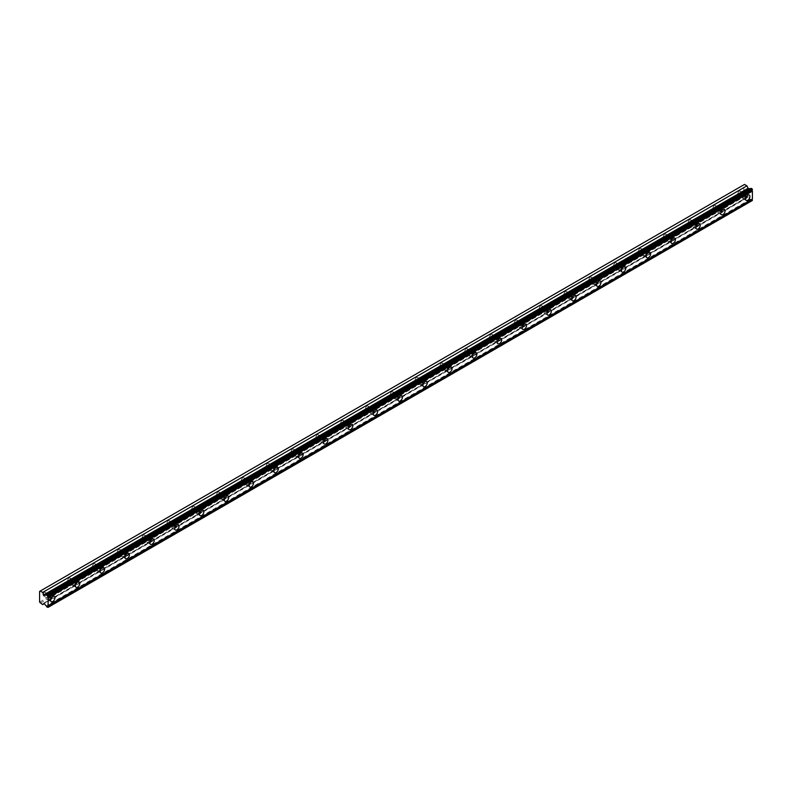 <?xml version="1.0" encoding="UTF-8"?>
<svg xmlns="http://www.w3.org/2000/svg" width="792" height="792" viewBox="0 0 792 792"><rect width="100%" height="100%" fill="white"/><g stroke="black" fill="none" stroke-linecap="round" stroke-linejoin="round"><path stroke-width="0.59" stroke-dasharray="3.96 2.97" d="M744.025 194.01A1.97 1.138 -60 0 1 745.015 193.911A1.97 1.138 -60 0 1 745.312 195.495A1.97 1.138 -60 0 1 744.025 197.238A1.97 1.138 -60 0 1 743.035 197.327A1.97 1.138 -60 0 1 742.738 195.753A1.97 1.138 -60 0 1 744.025 194.01M739.213 191.228A1.97 1.138 -60 0 1 740.203 191.139A1.97 1.138 -60 0 1 740.5 192.713A1.97 1.138 -60 0 1 739.213 194.456A1.97 1.138 -60 0 1 738.223 194.555A1.97 1.138 -60 0 1 737.926 192.971A1.97 1.138 -60 0 1 739.213 191.228M49.064 595.237A1.97 1.138 -60 0 1 50.054 595.139A1.97 1.138 -60 0 1 50.351 596.722A1.97 1.138 -60 0 1 49.064 598.465A1.97 1.138 -60 0 1 48.074 598.564A1.97 1.138 -60 0 1 47.777 596.98A1.97 1.138 -60 0 1 49.064 595.237M44.253 592.466A1.97 1.138 -60 0 1 45.243 592.366A1.97 1.138 -60 0 1 45.54 593.951A1.97 1.138 -60 0 1 44.253 595.693A1.97 1.138 -60 0 1 43.263 595.782A1.97 1.138 -60 0 1 42.966 594.208A1.97 1.138 -60 0 1 44.253 592.466M73.884 580.912A1.97 1.138 -60 0 1 74.874 580.813A1.97 1.138 -60 0 1 75.171 582.397A1.97 1.138 -60 0 1 73.884 584.14A1.97 1.138 -60 0 1 72.894 584.229A1.97 1.138 -60 0 1 72.597 582.655A1.97 1.138 -60 0 1 73.884 580.912M69.072 578.13A1.97 1.138 -60 0 1 70.062 578.041A1.97 1.138 -60 0 1 70.359 579.615A1.97 1.138 -60 0 1 69.072 581.358A1.97 1.138 -60 0 1 68.082 581.457A1.97 1.138 -60 0 1 67.785 579.873A1.97 1.138 -60 0 1 69.072 578.13M98.703 566.577A1.97 1.138 -60 0 1 99.693 566.488A1.97 1.138 -60 0 1 99.99 568.062A1.97 1.138 -60 0 1 98.703 569.804A1.97 1.138 -60 0 1 97.713 569.903A1.97 1.138 -60 0 1 97.416 568.319A1.97 1.138 -60 0 1 98.703 566.577M93.892 563.805A1.97 1.138 -60 0 1 94.882 563.706A1.97 1.138 -60 0 1 95.189 565.29A1.97 1.138 -60 0 1 93.892 567.032A1.97 1.138 -60 0 1 92.911 567.131A1.97 1.138 -60 0 1 92.605 565.547A1.97 1.138 -60 0 1 93.892 563.805M123.522 552.252A1.97 1.138 -60 0 1 124.512 552.153A1.97 1.138 -60 0 1 124.809 553.737A1.97 1.138 -60 0 1 123.522 555.479A1.97 1.138 -60 0 1 122.532 555.578A1.97 1.138 -60 0 1 122.235 553.994A1.97 1.138 -60 0 1 123.522 552.252M118.711 549.48A1.97 1.138 -60 0 1 119.701 549.381A1.97 1.138 -60 0 1 120.008 550.965A1.97 1.138 -60 0 1 118.711 552.697A1.97 1.138 -60 0 1 117.731 552.796A1.97 1.138 -60 0 1 117.424 551.212A1.97 1.138 -60 0 1 118.711 549.48M148.342 537.926A1.97 1.138 -60 0 1 149.332 537.827A1.97 1.138 -60 0 1 149.629 539.411A1.97 1.138 -60 0 1 148.342 541.144A1.97 1.138 -60 0 1 147.352 541.243A1.97 1.138 -60 0 1 147.055 539.659A1.97 1.138 -60 0 1 148.342 537.926M143.53 535.144A1.97 1.138 -60 0 1 144.52 535.046A1.97 1.138 -60 0 1 144.827 536.629A1.97 1.138 -60 0 1 143.53 538.372A1.97 1.138 -60 0 1 142.55 538.471A1.97 1.138 -60 0 1 142.243 536.887A1.97 1.138 -60 0 1 143.53 535.144M173.161 523.591A1.97 1.138 -60 0 1 174.151 523.492A1.97 1.138 -60 0 1 174.448 525.076A1.97 1.138 -60 0 1 173.161 526.819A1.97 1.138 -60 0 1 172.171 526.918A1.97 1.138 -60 0 1 171.874 525.334A1.97 1.138 -60 0 1 173.161 523.591M168.35 520.819A1.97 1.138 -60 0 1 169.34 520.72A1.97 1.138 -60 0 1 169.646 522.304A1.97 1.138 -60 0 1 168.35 524.037A1.97 1.138 -60 0 1 167.369 524.136A1.97 1.138 -60 0 1 167.062 522.552A1.97 1.138 -60 0 1 168.35 520.819M197.98 509.266A1.97 1.138 -60 0 1 198.97 509.167A1.97 1.138 -60 0 1 199.277 510.751A1.97 1.138 -60 0 1 197.98 512.483A1.97 1.138 -60 0 1 197 512.582A1.97 1.138 -60 0 1 196.693 510.998A1.97 1.138 -60 0 1 197.98 509.266M193.179 506.484A1.97 1.138 -60 0 1 194.159 506.385A1.97 1.138 -60 0 1 194.466 507.969A1.97 1.138 -60 0 1 193.179 509.711A1.97 1.138 -60 0 1 192.189 509.81A1.97 1.138 -60 0 1 191.882 508.226A1.97 1.138 -60 0 1 193.179 506.484M222.8 494.931A1.97 1.138 -60 0 1 223.79 494.832A1.97 1.138 -60 0 1 224.096 496.416A1.97 1.138 -60 0 1 222.8 498.158A1.97 1.138 -60 0 1 221.819 498.257A1.97 1.138 -60 0 1 221.512 496.673A1.97 1.138 -60 0 1 222.8 494.931M217.998 492.159A1.97 1.138 -60 0 1 218.978 492.06A1.97 1.138 -60 0 1 219.285 493.644A1.97 1.138 -60 0 1 217.998 495.376A1.97 1.138 -60 0 1 217.008 495.475A1.97 1.138 -60 0 1 216.701 493.901A1.97 1.138 -60 0 1 217.998 492.159M247.619 480.605A1.97 1.138 -60 0 1 248.609 480.506A1.97 1.138 -60 0 1 248.916 482.09A1.97 1.138 -60 0 1 247.619 483.823A1.97 1.138 -60 0 1 246.639 483.922A1.97 1.138 -60 0 1 246.332 482.348A1.97 1.138 -60 0 1 247.619 480.605M242.817 477.823A1.97 1.138 -60 0 1 243.797 477.725A1.97 1.138 -60 0 1 244.104 479.308A1.97 1.138 -60 0 1 242.817 481.051A1.97 1.138 -60 0 1 241.827 481.15A1.97 1.138 -60 0 1 241.52 479.566A1.97 1.138 -60 0 1 242.817 477.823M272.438 466.27A1.97 1.138 -60 0 1 273.428 466.171A1.97 1.138 -60 0 1 273.735 467.755A1.97 1.138 -60 0 1 272.438 469.498A1.97 1.138 -60 0 1 271.458 469.597A1.97 1.138 -60 0 1 271.151 468.013A1.97 1.138 -60 0 1 272.438 466.27M267.637 463.498A1.97 1.138 -60 0 1 268.617 463.399A1.97 1.138 -60 0 1 268.924 464.983A1.97 1.138 -60 0 1 267.637 466.726A1.97 1.138 -60 0 1 266.647 466.815A1.97 1.138 -60 0 1 266.34 465.241A1.97 1.138 -60 0 1 267.637 463.498M297.267 451.945A1.97 1.138 -60 0 1 298.247 451.846A1.97 1.138 -60 0 1 298.554 453.43A1.97 1.138 -60 0 1 297.267 455.172A1.97 1.138 -60 0 1 296.277 455.261A1.97 1.138 -60 0 1 295.97 453.687A1.97 1.138 -60 0 1 297.267 451.945M292.456 449.163A1.97 1.138 -60 0 1 293.446 449.074A1.97 1.138 -60 0 1 293.743 450.648A1.97 1.138 -60 0 1 292.456 452.39A1.97 1.138 -60 0 1 291.466 452.489A1.97 1.138 -60 0 1 291.169 450.905A1.97 1.138 -60 0 1 292.456 449.163M322.087 437.61A1.97 1.138 -60 0 1 323.067 437.521A1.97 1.138 -60 0 1 323.374 439.095A1.97 1.138 -60 0 1 322.087 440.837A1.97 1.138 -60 0 1 321.097 440.936A1.97 1.138 -60 0 1 320.79 439.352A1.97 1.138 -60 0 1 322.087 437.61M317.275 434.838A1.97 1.138 -60 0 1 318.265 434.739A1.97 1.138 -60 0 1 318.562 436.323A1.97 1.138 -60 0 1 317.275 438.065A1.97 1.138 -60 0 1 316.285 438.164A1.97 1.138 -60 0 1 315.988 436.58A1.97 1.138 -60 0 1 317.275 434.838M346.906 423.284A1.97 1.138 -60 0 1 347.886 423.185A1.97 1.138 -60 0 1 348.193 424.769A1.97 1.138 -60 0 1 346.906 426.512A1.97 1.138 -60 0 1 345.916 426.611A1.97 1.138 -60 0 1 345.609 425.027A1.97 1.138 -60 0 1 346.906 423.284M342.094 420.512A1.97 1.138 -60 0 1 343.084 420.413A1.97 1.138 -60 0 1 343.382 421.997A1.97 1.138 -60 0 1 342.094 423.73A1.97 1.138 -60 0 1 341.105 423.829A1.97 1.138 -60 0 1 340.808 422.245A1.97 1.138 -60 0 1 342.094 420.512M371.725 408.959A1.97 1.138 -60 0 1 372.705 408.86A1.97 1.138 -60 0 1 373.012 410.444A1.97 1.138 -60 0 1 371.725 412.177A1.97 1.138 -60 0 1 370.735 412.276A1.97 1.138 -60 0 1 370.428 410.692A1.97 1.138 -60 0 1 371.725 408.959M366.914 406.177A1.97 1.138 -60 0 1 367.904 406.078A1.97 1.138 -60 0 1 368.201 407.662A1.97 1.138 -60 0 1 366.914 409.405A1.97 1.138 -60 0 1 365.924 409.504A1.97 1.138 -60 0 1 365.627 407.92A1.97 1.138 -60 0 1 366.914 406.177M396.545 394.624A1.97 1.138 -60 0 1 397.534 394.525A1.97 1.138 -60 0 1 397.832 396.109A1.97 1.138 -60 0 1 396.545 397.851A1.97 1.138 -60 0 1 395.555 397.95A1.97 1.138 -60 0 1 395.257 396.366A1.97 1.138 -60 0 1 396.545 394.624M391.733 391.852A1.97 1.138 -60 0 1 392.723 391.753A1.97 1.138 -60 0 1 393.02 393.337A1.97 1.138 -60 0 1 391.733 395.069A1.97 1.138 -60 0 1 390.743 395.168A1.97 1.138 -60 0 1 390.446 393.584A1.97 1.138 -60 0 1 391.733 391.852M421.364 380.299A1.97 1.138 -60 0 1 422.354 380.2A1.97 1.138 -60 0 1 422.651 381.784A1.97 1.138 -60 0 1 421.364 383.516A1.97 1.138 -60 0 1 420.374 383.615A1.97 1.138 -60 0 1 420.077 382.031A1.97 1.138 -60 0 1 421.364 380.299M416.552 377.517A1.97 1.138 -60 0 1 417.542 377.418A1.97 1.138 -60 0 1 417.839 379.002A1.97 1.138 -60 0 1 416.552 380.744A1.97 1.138 -60 0 1 415.562 380.843A1.97 1.138 -60 0 1 415.265 379.259A1.97 1.138 -60 0 1 416.552 377.517M446.183 365.963A1.97 1.138 -60 0 1 447.173 365.864A1.97 1.138 -60 0 1 447.47 367.448A1.97 1.138 -60 0 1 446.183 369.191A1.97 1.138 -60 0 1 445.193 369.29A1.97 1.138 -60 0 1 444.896 367.706A1.97 1.138 -60 0 1 446.183 365.963M441.372 363.191A1.97 1.138 -60 0 1 442.362 363.092A1.97 1.138 -60 0 1 442.669 364.676A1.97 1.138 -60 0 1 441.372 366.409A1.97 1.138 -60 0 1 440.392 366.508A1.97 1.138 -60 0 1 440.085 364.934A1.97 1.138 -60 0 1 441.372 363.191M471.002 351.638A1.97 1.138 -60 0 1 471.992 351.539A1.97 1.138 -60 0 1 472.289 353.123A1.97 1.138 -60 0 1 471.002 354.856A1.97 1.138 -60 0 1 470.012 354.955A1.97 1.138 -60 0 1 469.715 353.38A1.97 1.138 -60 0 1 471.002 351.638M466.191 348.856A1.97 1.138 -60 0 1 467.181 348.757A1.97 1.138 -60 0 1 467.488 350.341A1.97 1.138 -60 0 1 466.191 352.084A1.97 1.138 -60 0 1 465.211 352.183A1.97 1.138 -60 0 1 464.904 350.599A1.97 1.138 -60 0 1 466.191 348.856M495.822 337.303A1.97 1.138 -60 0 1 496.812 337.204A1.97 1.138 -60 0 1 497.109 338.788A1.97 1.138 -60 0 1 495.822 340.53A1.97 1.138 -60 0 1 494.832 340.629A1.97 1.138 -60 0 1 494.535 339.045A1.97 1.138 -60 0 1 495.822 337.303M491.01 334.531A1.97 1.138 -60 0 1 492 334.432A1.97 1.138 -60 0 1 492.307 336.016A1.97 1.138 -60 0 1 491.01 337.758A1.97 1.138 -60 0 1 490.03 337.847A1.97 1.138 -60 0 1 489.723 336.273A1.97 1.138 -60 0 1 491.01 334.531M520.641 322.978A1.97 1.138 -60 0 1 521.631 322.879A1.97 1.138 -60 0 1 521.928 324.463A1.97 1.138 -60 0 1 520.641 326.205A1.97 1.138 -60 0 1 519.651 326.294A1.97 1.138 -60 0 1 519.354 324.72A1.97 1.138 -60 0 1 520.641 322.978M515.83 320.196A1.97 1.138 -60 0 1 516.82 320.107A1.97 1.138 -60 0 1 517.126 321.681A1.97 1.138 -60 0 1 515.83 323.423A1.97 1.138 -60 0 1 514.849 323.522A1.97 1.138 -60 0 1 514.543 321.938A1.97 1.138 -60 0 1 515.83 320.196M545.46 308.642A1.97 1.138 -60 0 1 546.45 308.553A1.97 1.138 -60 0 1 546.757 310.127A1.97 1.138 -60 0 1 545.46 311.87A1.97 1.138 -60 0 1 544.48 311.969A1.97 1.138 -60 0 1 544.173 310.385A1.97 1.138 -60 0 1 545.46 308.642M540.659 305.87A1.97 1.138 -60 0 1 541.639 305.771A1.97 1.138 -60 0 1 541.946 307.355A1.97 1.138 -60 0 1 540.659 309.098A1.97 1.138 -60 0 1 539.669 309.197A1.97 1.138 -60 0 1 539.362 307.613A1.97 1.138 -60 0 1 540.659 305.87M570.28 294.317A1.97 1.138 -60 0 1 571.27 294.218A1.97 1.138 -60 0 1 571.577 295.802A1.97 1.138 -60 0 1 570.28 297.545A1.97 1.138 -60 0 1 569.299 297.643A1.97 1.138 -60 0 1 568.993 296.06A1.97 1.138 -60 0 1 570.28 294.317M565.478 291.545A1.97 1.138 -60 0 1 566.458 291.446A1.97 1.138 -60 0 1 566.765 293.03A1.97 1.138 -60 0 1 565.478 294.763A1.97 1.138 -60 0 1 564.488 294.862A1.97 1.138 -60 0 1 564.181 293.278A1.97 1.138 -60 0 1 565.478 291.545M595.099 279.992A1.97 1.138 -60 0 1 596.089 279.893A1.97 1.138 -60 0 1 596.396 281.477A1.97 1.138 -60 0 1 595.099 283.209A1.97 1.138 -60 0 1 594.119 283.308A1.97 1.138 -60 0 1 593.812 281.724A1.97 1.138 -60 0 1 595.099 279.992M590.297 277.21A1.97 1.138 -60 0 1 591.278 277.111A1.97 1.138 -60 0 1 591.584 278.695A1.97 1.138 -60 0 1 590.297 280.437A1.97 1.138 -60 0 1 589.307 280.536A1.97 1.138 -60 0 1 589 278.952A1.97 1.138 -60 0 1 590.297 277.21M619.918 265.657A1.97 1.138 -60 0 1 620.908 265.558A1.97 1.138 -60 0 1 621.215 267.142A1.97 1.138 -60 0 1 619.918 268.884A1.97 1.138 -60 0 1 618.938 268.983A1.97 1.138 -60 0 1 618.631 267.399A1.97 1.138 -60 0 1 619.918 265.657M615.117 262.885A1.97 1.138 -60 0 1 616.097 262.786A1.97 1.138 -60 0 1 616.404 264.37A1.97 1.138 -60 0 1 615.117 266.102A1.97 1.138 -60 0 1 614.127 266.201A1.97 1.138 -60 0 1 613.82 264.617A1.97 1.138 -60 0 1 615.117 262.885M644.747 251.331A1.97 1.138 -60 0 1 645.727 251.232A1.97 1.138 -60 0 1 646.034 252.816A1.97 1.138 -60 0 1 644.747 254.549A1.97 1.138 -60 0 1 643.757 254.648A1.97 1.138 -60 0 1 643.451 253.064A1.97 1.138 -60 0 1 644.747 251.331M639.936 248.549A1.97 1.138 -60 0 1 640.926 248.45A1.97 1.138 -60 0 1 641.223 250.034A1.97 1.138 -60 0 1 639.936 251.777A1.97 1.138 -60 0 1 638.946 251.876A1.97 1.138 -60 0 1 638.649 250.292A1.97 1.138 -60 0 1 639.936 248.549M669.567 236.996A1.97 1.138 -60 0 1 670.547 236.897A1.97 1.138 -60 0 1 670.854 238.481A1.97 1.138 -60 0 1 669.567 240.224A1.97 1.138 -60 0 1 668.577 240.322A1.97 1.138 -60 0 1 668.27 238.739A1.97 1.138 -60 0 1 669.567 236.996M664.755 234.224A1.97 1.138 -60 0 1 665.745 234.125A1.97 1.138 -60 0 1 666.042 235.709A1.97 1.138 -60 0 1 664.755 237.442A1.97 1.138 -60 0 1 663.765 237.541A1.97 1.138 -60 0 1 663.468 235.966A1.97 1.138 -60 0 1 664.755 234.224M694.386 222.671A1.97 1.138 -60 0 1 695.366 222.572A1.97 1.138 -60 0 1 695.673 224.156A1.97 1.138 -60 0 1 694.386 225.888A1.97 1.138 -60 0 1 693.396 225.987A1.97 1.138 -60 0 1 693.089 224.413A1.97 1.138 -60 0 1 694.386 222.671M689.575 219.889A1.97 1.138 -60 0 1 690.565 219.79A1.97 1.138 -60 0 1 690.862 221.374A1.97 1.138 -60 0 1 689.575 223.116A1.97 1.138 -60 0 1 688.585 223.215A1.97 1.138 -60 0 1 688.288 221.631A1.97 1.138 -60 0 1 689.575 219.889M719.205 208.336A1.97 1.138 -60 0 1 720.195 208.237A1.97 1.138 -60 0 1 720.492 209.821A1.97 1.138 -60 0 1 719.205 211.563A1.97 1.138 -60 0 1 718.215 211.662A1.97 1.138 -60 0 1 717.918 210.078A1.97 1.138 -60 0 1 719.205 208.336M714.394 205.564A1.97 1.138 -60 0 1 715.384 205.465A1.97 1.138 -60 0 1 715.681 207.049A1.97 1.138 -60 0 1 714.394 208.791A1.97 1.138 -60 0 1 713.404 208.88A1.97 1.138 -60 0 1 713.107 207.306A1.97 1.138 -60 0 1 714.394 205.564M751.291 188.357A1.267 0.733 60 0 1 751.073 188.645A1.267 0.733 60 0 1 750.717 188.684M744.025 198.129A3.069 1.772 120 0 0 746.034 195.426A3.069 1.772 120 0 0 745.559 192.961A3.069 1.772 120 0 0 744.025 193.109A3.069 1.772 120 0 0 742.015 195.822A3.069 1.772 120 0 0 742.49 198.277A3.069 1.772 120 0 0 744.025 198.129M49.064 599.366A3.069 1.772 120 0 0 51.064 596.653A3.069 1.772 120 0 0 50.599 594.198A3.069 1.772 120 0 0 49.064 594.346A3.069 1.772 120 0 0 47.055 597.049A3.069 1.772 120 0 0 47.53 599.514A3.069 1.772 120 0 0 49.064 599.366M73.884 585.031A3.069 1.772 120 0 0 75.893 582.328A3.069 1.772 120 0 0 75.418 579.863A3.069 1.772 120 0 0 73.884 580.011A3.069 1.772 120 0 0 71.874 582.724A3.069 1.772 120 0 0 72.349 585.179A3.069 1.772 120 0 0 73.884 585.031M98.703 570.705A3.069 1.772 120 0 0 100.713 567.993A3.069 1.772 120 0 0 100.237 565.538A3.069 1.772 120 0 0 98.703 565.686A3.069 1.772 120 0 0 96.693 568.389A3.069 1.772 120 0 0 97.169 570.854A3.069 1.772 120 0 0 98.703 570.705M123.522 556.37A3.069 1.772 120 0 0 125.532 553.667A3.069 1.772 120 0 0 125.057 551.202A3.069 1.772 120 0 0 123.522 551.361A3.069 1.772 120 0 0 121.513 554.063A3.069 1.772 120 0 0 121.988 556.529A3.069 1.772 120 0 0 123.522 556.37M148.342 542.045A3.069 1.772 120 0 0 150.351 539.332A3.069 1.772 120 0 0 149.876 536.877A3.069 1.772 120 0 0 148.342 537.026A3.069 1.772 120 0 0 146.332 539.738A3.069 1.772 120 0 0 146.807 542.193A3.069 1.772 120 0 0 148.342 542.045M173.161 527.71A3.069 1.772 120 0 0 175.171 525.007A3.069 1.772 120 0 0 174.695 522.542A3.069 1.772 120 0 0 173.161 522.7A3.069 1.772 120 0 0 171.161 525.403A3.069 1.772 120 0 0 171.626 527.868A3.069 1.772 120 0 0 173.161 527.71M197.98 513.384A3.069 1.772 120 0 0 199.99 510.672A3.069 1.772 120 0 0 199.515 508.216A3.069 1.772 120 0 0 197.98 508.365A3.069 1.772 120 0 0 195.98 511.078A3.069 1.772 120 0 0 196.446 513.533A3.069 1.772 120 0 0 197.98 513.384M222.8 499.049A3.069 1.772 120 0 0 224.809 496.346A3.069 1.772 120 0 0 224.334 493.881A3.069 1.772 120 0 0 222.8 494.04A3.069 1.772 120 0 0 220.8 496.742A3.069 1.772 120 0 0 221.265 499.207A3.069 1.772 120 0 0 222.8 499.049M247.619 484.724A3.069 1.772 120 0 0 249.629 482.021A3.069 1.772 120 0 0 249.163 479.556A3.069 1.772 120 0 0 247.619 479.704A3.069 1.772 120 0 0 245.619 482.417A3.069 1.772 120 0 0 246.084 484.872A3.069 1.772 120 0 0 247.619 484.724M272.438 470.398A3.069 1.772 120 0 0 274.448 467.686A3.069 1.772 120 0 0 273.983 465.231A3.069 1.772 120 0 0 272.438 465.379A3.069 1.772 120 0 0 270.438 468.082A3.069 1.772 120 0 0 270.904 470.547A3.069 1.772 120 0 0 272.438 470.398M297.267 456.063A3.069 1.772 120 0 0 299.267 453.361A3.069 1.772 120 0 0 298.802 450.895A3.069 1.772 120 0 0 297.267 451.044A3.069 1.772 120 0 0 295.258 453.757A3.069 1.772 120 0 0 295.723 456.212A3.069 1.772 120 0 0 297.267 456.063M322.087 441.738A3.069 1.772 120 0 0 324.086 439.025A3.069 1.772 120 0 0 323.621 436.57A3.069 1.772 120 0 0 322.087 436.719A3.069 1.772 120 0 0 320.077 439.421A3.069 1.772 120 0 0 320.552 441.887A3.069 1.772 120 0 0 322.087 441.738M346.906 427.403A3.069 1.772 120 0 0 348.906 424.7A3.069 1.772 120 0 0 348.44 422.235A3.069 1.772 120 0 0 346.906 422.393A3.069 1.772 120 0 0 344.896 425.096A3.069 1.772 120 0 0 345.371 427.561A3.069 1.772 120 0 0 346.906 427.403M371.725 413.077A3.069 1.772 120 0 0 373.725 410.365A3.069 1.772 120 0 0 373.26 407.91A3.069 1.772 120 0 0 371.725 408.058A3.069 1.772 120 0 0 369.715 410.771A3.069 1.772 120 0 0 370.191 413.226A3.069 1.772 120 0 0 371.725 413.077M396.545 398.742A3.069 1.772 120 0 0 398.554 396.04A3.069 1.772 120 0 0 398.079 393.575A3.069 1.772 120 0 0 396.545 393.733A3.069 1.772 120 0 0 394.535 396.436A3.069 1.772 120 0 0 395.01 398.901A3.069 1.772 120 0 0 396.545 398.742M421.364 384.417A3.069 1.772 120 0 0 423.373 381.704A3.069 1.772 120 0 0 422.898 379.249A3.069 1.772 120 0 0 421.364 379.398A3.069 1.772 120 0 0 419.354 382.11A3.069 1.772 120 0 0 419.829 384.565A3.069 1.772 120 0 0 421.364 384.417M446.183 370.082A3.069 1.772 120 0 0 448.193 367.379A3.069 1.772 120 0 0 447.718 364.914A3.069 1.772 120 0 0 446.183 365.072A3.069 1.772 120 0 0 444.173 367.775A3.069 1.772 120 0 0 444.649 370.24A3.069 1.772 120 0 0 446.183 370.082M471.002 355.757A3.069 1.772 120 0 0 473.012 353.054A3.069 1.772 120 0 0 472.537 350.589A3.069 1.772 120 0 0 471.002 350.737A3.069 1.772 120 0 0 468.993 353.45A3.069 1.772 120 0 0 469.468 355.905A3.069 1.772 120 0 0 471.002 355.757M495.822 341.431A3.069 1.772 120 0 0 497.831 338.719A3.069 1.772 120 0 0 497.356 336.263A3.069 1.772 120 0 0 495.822 336.412A3.069 1.772 120 0 0 493.812 339.115A3.069 1.772 120 0 0 494.287 341.58A3.069 1.772 120 0 0 495.822 341.431M520.641 327.096A3.069 1.772 120 0 0 522.651 324.393A3.069 1.772 120 0 0 522.176 321.928A3.069 1.772 120 0 0 520.641 322.077A3.069 1.772 120 0 0 518.641 324.789A3.069 1.772 120 0 0 519.106 327.245A3.069 1.772 120 0 0 520.641 327.096M545.46 312.771A3.069 1.772 120 0 0 547.47 310.058A3.069 1.772 120 0 0 546.995 307.603A3.069 1.772 120 0 0 545.46 307.751A3.069 1.772 120 0 0 543.461 310.454A3.069 1.772 120 0 0 543.926 312.919A3.069 1.772 120 0 0 545.46 312.771M570.28 298.435A3.069 1.772 120 0 0 572.289 295.733A3.069 1.772 120 0 0 571.814 293.268A3.069 1.772 120 0 0 570.28 293.426A3.069 1.772 120 0 0 568.28 296.129A3.069 1.772 120 0 0 568.745 298.594A3.069 1.772 120 0 0 570.28 298.435M595.099 284.11A3.069 1.772 120 0 0 597.109 281.398A3.069 1.772 120 0 0 596.643 278.942A3.069 1.772 120 0 0 595.099 279.091A3.069 1.772 120 0 0 593.099 281.794A3.069 1.772 120 0 0 593.564 284.259A3.069 1.772 120 0 0 595.099 284.11M619.918 269.775A3.069 1.772 120 0 0 621.928 267.072A3.069 1.772 120 0 0 621.463 264.607A3.069 1.772 120 0 0 619.918 264.766A3.069 1.772 120 0 0 617.918 267.468A3.069 1.772 120 0 0 618.384 269.933A3.069 1.772 120 0 0 619.918 269.775M644.747 255.45A3.069 1.772 120 0 0 646.747 252.737A3.069 1.772 120 0 0 646.282 250.282A3.069 1.772 120 0 0 644.747 250.43A3.069 1.772 120 0 0 642.738 253.143A3.069 1.772 120 0 0 643.203 255.598A3.069 1.772 120 0 0 644.747 255.45M669.567 241.115A3.069 1.772 120 0 0 671.567 238.412A3.069 1.772 120 0 0 671.101 235.947A3.069 1.772 120 0 0 669.567 236.105A3.069 1.772 120 0 0 667.557 238.808A3.069 1.772 120 0 0 668.032 241.273A3.069 1.772 120 0 0 669.567 241.115M694.386 226.789A3.069 1.772 120 0 0 696.386 224.087A3.069 1.772 120 0 0 695.921 221.621A3.069 1.772 120 0 0 694.386 221.77A3.069 1.772 120 0 0 692.376 224.482A3.069 1.772 120 0 0 692.851 226.938A3.069 1.772 120 0 0 694.386 226.789M719.205 212.464A3.069 1.772 120 0 0 721.205 209.751A3.069 1.772 120 0 0 720.74 207.296A3.069 1.772 120 0 0 719.205 207.445A3.069 1.772 120 0 0 717.196 210.147A3.069 1.772 120 0 0 717.671 212.612A3.069 1.772 120 0 0 719.205 212.464M39.6 602.118L743.866 195.515L743.866 184.803L39.6 591.406M752.4 200.742L751.291 200.534L47.025 607.137M743.866 195.515L746.925 198.01L748.361 196.782L750.39 199.297A1.267 0.733 60 0 1 751.291 200.534M744.5 184.437L743.866 184.803M40.234 603.217L744.5 196.614M47.758 607.563L752.024 200.96M750.39 199.297L46.124 605.91M748.361 196.782L44.095 603.385M746.925 198.01L44.312 603.662M43.748 603.158L747.905 196.624M740.203 191.139L745.015 193.911M45.243 592.366L50.054 595.139M70.062 578.041L74.874 580.813M94.882 563.706L99.693 566.488M119.701 549.381L124.512 552.153M144.52 535.046L149.332 537.827M169.34 520.72L174.151 523.492M194.159 506.385L198.97 509.167M218.978 492.06L223.79 494.832M243.797 477.725L248.609 480.506M268.617 463.399L273.428 466.171M293.446 449.074L298.247 451.846M318.265 434.739L323.067 437.521M343.084 420.413L347.886 423.185M367.904 406.078L372.705 408.86M392.723 391.753L397.534 394.525M417.542 377.418L422.354 380.2M442.362 363.092L447.173 365.864M467.181 348.757L471.992 351.539M492 334.432L496.812 337.204M516.82 320.107L521.631 322.879M541.639 305.771L546.45 308.553M566.458 291.446L571.27 294.218M591.278 277.111L596.089 279.893M616.097 262.786L620.908 265.558M640.926 248.45L645.727 251.232M665.745 234.125L670.547 236.897M690.565 219.79L695.366 222.572M715.384 205.465L720.195 208.237M751.073 188.645L46.807 595.247M745.559 192.961L749.282 195.109M50.599 594.198L54.321 596.346M75.418 579.863L79.141 582.011M100.237 565.538L103.96 567.686M125.057 551.202L128.779 553.351M149.876 536.877L153.599 539.025M174.695 522.542L178.418 524.69M199.515 508.216L203.237 510.365M224.334 493.881L228.066 496.04M249.163 479.556L252.886 481.704M273.983 465.231L277.705 467.379M298.802 450.895L302.524 453.044M323.621 436.57L327.343 438.718M348.44 422.235L352.163 424.383M373.26 407.91L376.982 410.058M398.079 393.575L401.801 395.723M422.898 379.249L426.621 381.397M447.718 364.914L451.44 367.072M472.537 350.589L476.259 352.737M497.356 336.263L501.079 338.412M522.176 321.928L525.898 324.077M546.995 307.603L550.717 309.751M571.814 293.268L575.546 295.416M596.643 278.942L600.366 281.091M621.463 264.607L625.185 266.755M646.282 250.282L650.004 252.43M671.101 235.947L674.824 238.105M695.921 221.621L699.643 223.77M720.74 207.296L724.462 209.444M738.223 194.555L743.035 197.327M43.263 595.782L48.074 598.564M68.082 581.457L72.894 584.229M92.911 567.131L97.713 569.903M117.731 552.796L122.532 555.578M142.55 538.471L147.352 541.243M167.369 524.136L172.171 526.918M192.189 509.81L197 512.582M217.008 495.475L221.819 498.257M241.827 481.15L246.639 483.922M266.647 466.815L271.458 469.597M291.466 452.489L296.277 455.261M316.285 438.164L321.097 440.936M341.105 423.829L345.916 426.611M365.924 409.504L370.735 412.276M390.743 395.168L395.555 397.95M415.562 380.843L420.374 383.615M440.392 366.508L445.193 369.29M465.211 352.183L470.012 354.955M490.03 337.847L494.832 340.629M514.849 323.522L519.651 326.294M539.669 309.197L544.48 311.969M564.488 294.862L569.299 297.643M589.307 280.536L594.119 283.308M614.127 266.201L618.938 268.983M638.946 251.876L643.757 254.648M663.765 237.541L668.577 240.322M688.585 223.215L693.396 225.987M713.404 208.88L718.215 211.662M742.49 198.277L746.212 200.435M47.53 599.514L51.252 601.663M72.349 585.179L76.072 587.337M97.169 570.854L100.891 573.002M121.988 556.529L125.71 558.677M146.807 542.193L150.53 544.342M171.626 527.868L175.349 530.016M196.446 513.533L200.168 515.681M221.265 499.207L224.987 501.356M246.084 484.872L249.807 487.021M270.904 470.547L274.626 472.695M295.723 456.212L299.445 458.37M320.552 441.887L324.274 444.035M345.371 427.561L349.094 429.709M370.191 413.226L373.913 415.374M395.01 398.901L398.732 401.049M419.829 384.565L423.552 386.714M444.649 370.24L448.371 372.388M469.468 355.905L473.19 358.053M494.287 341.58L498.01 343.728M519.106 327.245L522.829 329.403M543.926 312.919L547.648 315.067M568.745 298.594L572.467 300.742M593.564 284.259L597.287 286.407M618.384 269.933L622.106 272.082M643.203 255.598L646.935 257.747M668.032 241.273L671.755 243.421M692.851 226.938L696.574 229.086M717.671 212.612L721.393 214.761M747.955 196.574L43.689 603.177"/><path stroke-width="1.19" d="M48.134 596.029L752.4 189.427L752.024 188.783L751.291 188.357L47.025 594.96A1.267 0.733 60 0 1 46.807 595.247A1.267 0.733 60 0 1 46.174 595.188A1.267 0.733 60 0 1 46.124 595.148L44.095 595.327L748.361 188.724L746.925 185.833L744.5 184.437L39.6 591.406L39.6 602.118L42.659 604.623L44.095 603.385L46.124 605.91A1.267 0.733 60 0 1 47.025 607.137L48.134 607.048A1.267 0.733 60 0 1 48.134 605.652L48.134 597.722A1.267 0.733 60 0 1 48.134 596.336L47.025 594.96M750.717 188.684A1.267 0.733 60 0 1 750.44 188.575A1.267 0.733 60 0 1 750.39 188.545L748.361 188.724M747.747 200.277A3.069 1.772 120 0 0 749.757 197.574A3.069 1.772 120 0 0 749.282 195.109A3.069 1.772 120 0 0 747.747 195.268A3.069 1.772 120 0 0 745.737 197.97A3.069 1.772 120 0 0 746.212 200.435A3.069 1.772 120 0 0 747.747 200.277M52.787 601.514A3.069 1.772 120 0 0 54.797 598.802A3.069 1.772 120 0 0 54.321 596.346A3.069 1.772 120 0 0 52.787 596.495A3.069 1.772 120 0 0 50.777 599.197A3.069 1.772 120 0 0 51.252 601.663A3.069 1.772 120 0 0 52.787 601.514M77.606 587.179A3.069 1.772 120 0 0 79.616 584.476A3.069 1.772 120 0 0 79.141 582.011A3.069 1.772 120 0 0 77.606 582.169A3.069 1.772 120 0 0 75.596 584.872A3.069 1.772 120 0 0 76.072 587.337A3.069 1.772 120 0 0 77.606 587.179M102.425 572.854A3.069 1.772 120 0 0 104.435 570.141A3.069 1.772 120 0 0 103.96 567.686A3.069 1.772 120 0 0 102.425 567.834A3.069 1.772 120 0 0 100.416 570.547A3.069 1.772 120 0 0 100.891 573.002A3.069 1.772 120 0 0 102.425 572.854M127.245 558.518A3.069 1.772 120 0 0 129.254 555.816A3.069 1.772 120 0 0 128.779 553.351A3.069 1.772 120 0 0 127.245 553.509A3.069 1.772 120 0 0 125.235 556.212A3.069 1.772 120 0 0 125.71 558.677A3.069 1.772 120 0 0 127.245 558.518M152.064 544.193A3.069 1.772 120 0 0 154.074 541.481A3.069 1.772 120 0 0 153.599 539.025A3.069 1.772 120 0 0 152.064 539.174A3.069 1.772 120 0 0 150.064 541.886A3.069 1.772 120 0 0 150.53 544.342A3.069 1.772 120 0 0 152.064 544.193M176.883 529.858A3.069 1.772 120 0 0 178.893 527.155A3.069 1.772 120 0 0 178.418 524.69A3.069 1.772 120 0 0 176.883 524.848A3.069 1.772 120 0 0 174.883 527.551A3.069 1.772 120 0 0 175.349 530.016A3.069 1.772 120 0 0 176.883 529.858M201.703 515.533A3.069 1.772 120 0 0 203.712 512.83A3.069 1.772 120 0 0 203.237 510.365A3.069 1.772 120 0 0 201.703 510.513A3.069 1.772 120 0 0 199.703 513.226A3.069 1.772 120 0 0 200.168 515.681A3.069 1.772 120 0 0 201.703 515.533M226.522 501.207A3.069 1.772 120 0 0 228.532 498.495A3.069 1.772 120 0 0 228.066 496.04A3.069 1.772 120 0 0 226.522 496.188A3.069 1.772 120 0 0 224.522 498.891A3.069 1.772 120 0 0 224.987 501.356A3.069 1.772 120 0 0 226.522 501.207M251.341 486.872A3.069 1.772 120 0 0 253.351 484.169A3.069 1.772 120 0 0 252.886 481.704A3.069 1.772 120 0 0 251.341 481.853A3.069 1.772 120 0 0 249.341 484.565A3.069 1.772 120 0 0 249.807 487.021A3.069 1.772 120 0 0 251.341 486.872M276.17 472.547A3.069 1.772 120 0 0 278.17 469.834A3.069 1.772 120 0 0 277.705 467.379A3.069 1.772 120 0 0 276.17 467.527A3.069 1.772 120 0 0 274.161 470.23A3.069 1.772 120 0 0 274.626 472.695A3.069 1.772 120 0 0 276.17 472.547M300.99 458.212A3.069 1.772 120 0 0 302.99 455.509A3.069 1.772 120 0 0 302.524 453.044A3.069 1.772 120 0 0 300.99 453.202A3.069 1.772 120 0 0 298.98 455.905A3.069 1.772 120 0 0 299.445 458.37A3.069 1.772 120 0 0 300.99 458.212M325.809 443.886A3.069 1.772 120 0 0 327.809 441.174A3.069 1.772 120 0 0 327.343 438.718A3.069 1.772 120 0 0 325.809 438.867A3.069 1.772 120 0 0 323.799 441.58A3.069 1.772 120 0 0 324.274 444.035A3.069 1.772 120 0 0 325.809 443.886M350.628 429.551A3.069 1.772 120 0 0 352.628 426.848A3.069 1.772 120 0 0 352.163 424.383A3.069 1.772 120 0 0 350.628 424.542A3.069 1.772 120 0 0 348.619 427.244A3.069 1.772 120 0 0 349.094 429.709A3.069 1.772 120 0 0 350.628 429.551M375.448 415.226A3.069 1.772 120 0 0 377.457 412.513A3.069 1.772 120 0 0 376.982 410.058A3.069 1.772 120 0 0 375.448 410.207A3.069 1.772 120 0 0 373.438 412.919A3.069 1.772 120 0 0 373.913 415.374A3.069 1.772 120 0 0 375.448 415.226M400.267 400.891A3.069 1.772 120 0 0 402.277 398.188A3.069 1.772 120 0 0 401.801 395.723A3.069 1.772 120 0 0 400.267 395.881A3.069 1.772 120 0 0 398.257 398.584A3.069 1.772 120 0 0 398.732 401.049A3.069 1.772 120 0 0 400.267 400.891M425.086 386.565A3.069 1.772 120 0 0 427.096 383.863A3.069 1.772 120 0 0 426.621 381.397A3.069 1.772 120 0 0 425.086 381.546A3.069 1.772 120 0 0 423.077 384.259A3.069 1.772 120 0 0 423.552 386.714A3.069 1.772 120 0 0 425.086 386.565M449.905 372.24A3.069 1.772 120 0 0 451.915 369.527A3.069 1.772 120 0 0 451.44 367.072A3.069 1.772 120 0 0 449.905 367.221A3.069 1.772 120 0 0 447.896 369.923A3.069 1.772 120 0 0 448.371 372.388A3.069 1.772 120 0 0 449.905 372.24M474.725 357.905A3.069 1.772 120 0 0 476.735 355.202A3.069 1.772 120 0 0 476.259 352.737A3.069 1.772 120 0 0 474.725 352.885A3.069 1.772 120 0 0 472.715 355.598A3.069 1.772 120 0 0 473.19 358.053A3.069 1.772 120 0 0 474.725 357.905M499.544 343.579A3.069 1.772 120 0 0 501.554 340.867A3.069 1.772 120 0 0 501.079 338.412A3.069 1.772 120 0 0 499.544 338.56A3.069 1.772 120 0 0 497.544 341.263A3.069 1.772 120 0 0 498.01 343.728A3.069 1.772 120 0 0 499.544 343.579M524.363 329.244A3.069 1.772 120 0 0 526.373 326.542A3.069 1.772 120 0 0 525.898 324.077A3.069 1.772 120 0 0 524.363 324.235A3.069 1.772 120 0 0 522.364 326.938A3.069 1.772 120 0 0 522.829 329.403A3.069 1.772 120 0 0 524.363 329.244M549.183 314.919A3.069 1.772 120 0 0 551.192 312.206A3.069 1.772 120 0 0 550.717 309.751A3.069 1.772 120 0 0 549.183 309.9A3.069 1.772 120 0 0 547.183 312.612A3.069 1.772 120 0 0 547.648 315.067A3.069 1.772 120 0 0 549.183 314.919M574.002 300.584A3.069 1.772 120 0 0 576.012 297.881A3.069 1.772 120 0 0 575.546 295.416A3.069 1.772 120 0 0 574.002 295.574A3.069 1.772 120 0 0 572.002 298.277A3.069 1.772 120 0 0 572.467 300.742A3.069 1.772 120 0 0 574.002 300.584M598.821 286.258A3.069 1.772 120 0 0 600.831 283.546A3.069 1.772 120 0 0 600.366 281.091A3.069 1.772 120 0 0 598.821 281.239A3.069 1.772 120 0 0 596.822 283.952A3.069 1.772 120 0 0 597.287 286.407A3.069 1.772 120 0 0 598.821 286.258M623.651 271.923A3.069 1.772 120 0 0 625.65 269.221A3.069 1.772 120 0 0 625.185 266.755A3.069 1.772 120 0 0 623.651 266.914A3.069 1.772 120 0 0 621.641 269.617A3.069 1.772 120 0 0 622.106 272.082A3.069 1.772 120 0 0 623.651 271.923M648.47 257.598A3.069 1.772 120 0 0 650.47 254.895A3.069 1.772 120 0 0 650.004 252.43A3.069 1.772 120 0 0 648.47 252.579A3.069 1.772 120 0 0 646.46 255.291A3.069 1.772 120 0 0 646.935 257.747A3.069 1.772 120 0 0 648.47 257.598M673.289 243.273A3.069 1.772 120 0 0 675.289 240.56A3.069 1.772 120 0 0 674.824 238.105A3.069 1.772 120 0 0 673.289 238.253A3.069 1.772 120 0 0 671.279 240.956A3.069 1.772 120 0 0 671.755 243.421A3.069 1.772 120 0 0 673.289 243.273M698.108 228.938A3.069 1.772 120 0 0 700.108 226.235A3.069 1.772 120 0 0 699.643 223.77A3.069 1.772 120 0 0 698.108 223.918A3.069 1.772 120 0 0 696.099 226.631A3.069 1.772 120 0 0 696.574 229.086A3.069 1.772 120 0 0 698.108 228.938M722.928 214.612A3.069 1.772 120 0 0 724.937 211.9A3.069 1.772 120 0 0 724.462 209.444A3.069 1.772 120 0 0 722.928 209.593A3.069 1.772 120 0 0 720.918 212.296A3.069 1.772 120 0 0 721.393 214.761A3.069 1.772 120 0 0 722.928 214.612M44.095 595.327L42.659 592.436L40.234 591.04M752.4 189.427L752.4 189.724A1.267 0.733 60 0 0 752.4 191.12L48.134 597.722M48.134 607.345L752.4 200.445A1.267 0.733 60 0 1 752.4 199.049L752.4 191.12M48.134 596.336L752.4 189.724M752.4 199.049L48.134 605.652M752.4 200.445L48.134 607.048M44.312 603.662L42.659 604.623M746.925 185.833L42.659 592.436M750.39 188.545L46.124 595.148M752.024 188.783L47.758 595.386M747.905 188.357L43.629 594.96"/></g></svg>
